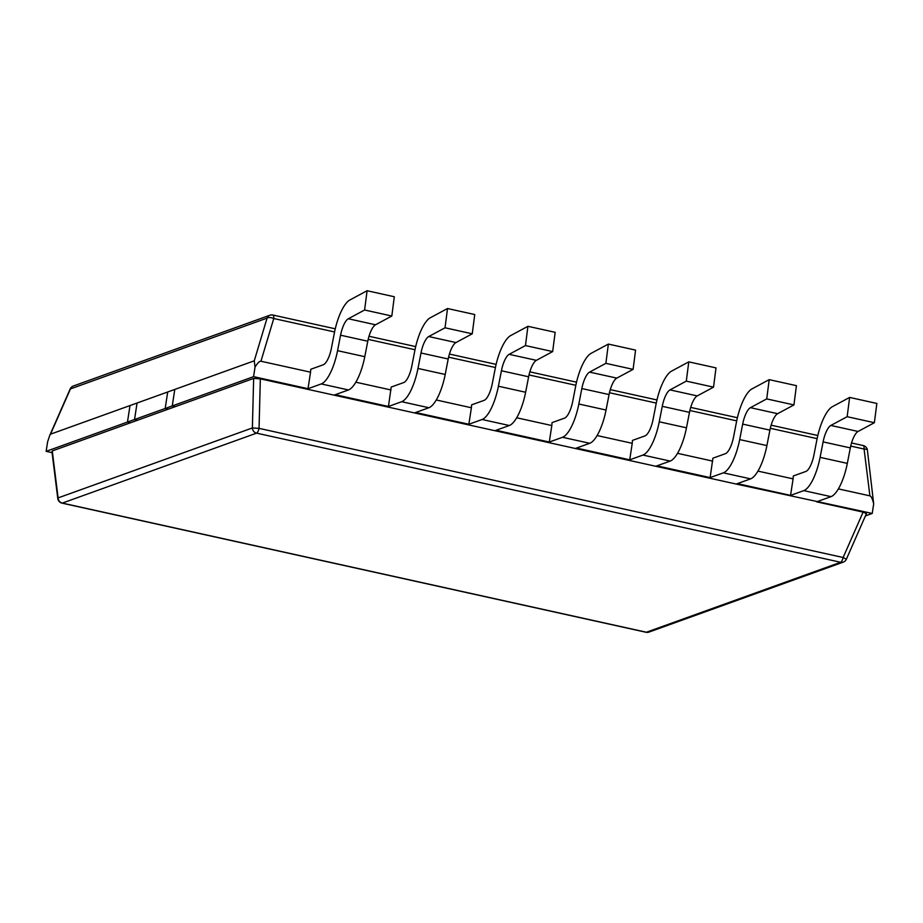 <?xml version="1.0" encoding="UTF-8"?>
<svg xmlns="http://www.w3.org/2000/svg" width="923" height="923" viewBox="0 0 923 923"><rect width="100%" height="100%" fill="white"/><g stroke="black" fill="none" stroke-linecap="round" stroke-linejoin="round"><path stroke-width="1.38" d="M865.439 515.888L872.223 513.442L736.173 484.044L737.362 483.617L790.561 495.386L793.088 478.875L757.956 471.111M793.088 478.875L793.307 475.968L805.802 471.48A17.006 5.492 102.5 0 0 813.971 454.843L816.936 439.556A34.013 10.984 102.5 0 1 832.408 406.674L849.633 397.421L876.85 403.443L874.369 422.711L858.067 431.468A17.006 5.492 -77.5 0 0 850.325 447.909L823.108 441.898L820.097 457.358A34.013 10.984 102.5 0 1 803.783 490.621L790.561 495.386M769.909 430.13L742.68 424.107L739.681 439.579A34.013 10.984 102.5 0 1 723.355 472.841L708.956 478.022L710.133 477.606L712.891 458.189L725.386 453.689A17.006 5.492 102.5 0 0 733.543 437.064L736.519 421.776A34.013 10.984 102.5 0 1 751.991 388.895L769.205 379.641L796.422 385.664L793.942 404.932L777.639 413.689A17.006 5.492 -77.5 0 0 769.909 430.13L766.898 445.59A34.013 10.984 -77.5 0 1 750.584 478.864L736.173 484.044L575.329 448.486L576.506 448.059L629.717 459.827L632.243 443.317L597.112 435.552M632.243 443.317L632.463 440.409L644.958 435.91A17.006 5.492 102.5 0 0 653.115 419.273L656.091 403.997A34.013 10.984 102.5 0 1 671.563 371.115L688.789 361.862L716.006 367.885L713.525 387.152L697.223 395.909A17.006 5.492 -77.5 0 0 689.481 412.35L686.47 427.811A34.013 10.984 -77.5 0 1 670.156 461.085L655.757 466.265L656.934 465.838L710.133 477.606M689.481 412.35L662.264 406.328L659.253 421.799A34.013 10.984 102.5 0 1 642.939 455.062L629.717 459.827M447.517 308.513L474.734 314.535L472.253 333.803L455.95 342.56A17.006 5.492 102.5 0 0 448.209 359.001L445.209 374.473A34.013 10.984 102.5 0 1 428.883 407.735L414.485 412.916L415.662 412.5L468.861 424.257L467.684 424.684L334.057 395.136L335.245 394.709L388.445 406.478L387.268 406.905L401.667 401.713A34.013 10.984 -77.5 0 0 417.981 368.45L420.992 352.99A17.006 5.492 -77.5 0 1 428.734 336.537L445.036 327.792L447.517 308.513L430.291 317.766A34.013 10.984 -77.5 0 0 414.819 350.648L411.854 365.935A17.006 5.492 -77.5 0 1 403.686 382.572L391.19 387.06L388.445 406.478M549.289 442.036L548.112 442.463L494.913 430.706L496.089 430.28L549.289 442.036L551.816 425.538L516.684 417.773M70.206 388.906L49.761 435.379L50.523 434.179L174.782 389.437L172.255 405.935L253.583 376.653L308.017 388.698L306.84 389.125L260.332 378.834L253.652 378.43L252.371 427.96A5.353 4.961 70.2 0 0 256.582 433.141L62.314 503.093A5.353 1.731 102.5 0 1 61.956 503.127L646.042 632.267A5.353 5.353 0 0 0 649.007 632.07L843.276 562.13A5.353 5.353 0 0 0 846.46 559.003M51.953 451.589L57.791 498.558A5.353 1.627 -7.1 0 1 58.103 497.901L52.265 450.943L130.558 422.746L127.466 422.065L129.993 405.566L137.066 403.016L134.539 419.515L165.182 408.485L167.709 391.987L174.782 389.437L172.255 405.935L175.347 406.628L253.652 378.43M866.432 513.615L863.109 512.115L816.601 501.824L831 496.643A34.013 10.984 -77.5 0 0 847.326 463.381L850.325 447.909M52.092 452.662L46.15 451.347L134.539 419.515L137.631 420.207L168.274 409.166L165.182 408.485L172.255 405.935L175.347 406.628L168.274 409.166L165.182 408.485L167.709 391.987M712.66 461.096L677.54 453.331M436.267 399.982L471.388 407.758L468.861 424.257M390.971 389.968L355.84 382.203M308.017 388.698L310.543 372.188L260.944 361.228C259.571 361.02 257.598 362.981 255.036 367.1L253.583 376.653M872.223 513.442L873.689 503.877C872.512 498.939 871.254 496.262 869.904 495.859L838.384 488.89M310.543 372.188L310.774 369.281L323.269 364.781A17.006 5.492 -77.5 0 0 331.426 348.156L334.391 332.868A34.013 10.984 -77.5 0 1 349.875 299.987L367.089 290.733L364.608 310.001L348.306 318.758A17.006 5.492 -77.5 0 0 340.564 335.199L337.564 350.671A34.013 10.984 -77.5 0 1 321.239 383.933L306.84 389.125L334.057 395.136L348.467 389.956L321.239 383.933M471.388 407.758L471.618 404.851L484.114 400.351A17.006 5.492 -77.5 0 0 492.271 383.714L495.247 368.427A34.013 10.984 -77.5 0 1 510.719 335.545L527.933 326.304L525.452 345.571L509.15 354.328A17.006 5.492 -77.5 0 0 501.42 370.769L498.408 386.229A34.013 10.984 -77.5 0 1 482.083 419.492L467.684 424.684L494.913 430.706L509.311 425.515L482.083 419.492M551.816 425.538L552.046 422.63L564.53 418.131A17.006 5.492 -77.5 0 0 572.698 401.493L575.664 386.218A34.013 10.984 -77.5 0 1 591.135 353.324L608.361 344.083L605.88 363.35L589.578 372.107A17.006 5.492 -77.5 0 0 581.836 388.548L578.836 404.009A34.013 10.984 -77.5 0 1 562.511 437.283L548.112 442.463L575.329 448.486L589.728 443.294L562.511 437.283M46.15 451.347L47.615 441.782L49.761 435.379M255.036 367.1L254.263 360.812L174.782 389.437M129.993 405.566L127.466 422.065L130.558 422.746L137.631 420.207L134.539 419.515L137.066 403.016M869.904 495.859L864.078 449.04A5.353 1.627 172.9 0 1 867.389 450.124L873.689 503.877M866.328 513.846L846.356 559.246L843.137 557.504L259.051 428.364A5.353 1.731 102.5 0 1 256.582 433.141L840.657 562.28A5.353 4.961 70.2 0 0 843.276 562.13M823.108 441.898A17.006 5.492 102.5 0 1 830.85 425.445L847.152 416.7L849.633 397.421M874.369 422.711L847.152 416.7M662.264 406.328A17.006 5.492 102.5 0 1 669.994 389.887L686.297 381.13L688.789 361.862M713.525 387.152L686.297 381.13M527.933 326.304L555.161 332.315L552.669 351.582L536.367 360.339L509.15 354.328M509.311 425.515A34.013 10.984 102.5 0 0 525.625 392.252L528.637 376.78A17.006 5.492 102.5 0 1 536.367 360.339M552.669 351.582L525.452 345.571M367.089 290.733L394.306 296.756L391.825 316.024L375.523 324.781L348.306 318.758M348.467 389.956A34.013 10.984 102.5 0 0 364.781 356.682L367.792 341.222A17.006 5.492 102.5 0 1 375.523 324.781M391.825 316.024L364.608 310.001M472.253 333.803L445.036 327.792M608.361 344.083L635.578 350.105L633.097 369.373L616.795 378.118L589.578 372.107M589.728 443.294A34.013 10.984 102.5 0 0 606.053 410.031L609.065 394.571A17.006 5.492 102.5 0 1 616.795 378.118M633.097 369.373L605.88 363.35M742.68 424.107A17.006 5.492 102.5 0 1 750.422 407.666L766.725 398.909L769.205 379.641M793.942 404.932L766.725 398.909M862.867 445.578A5.353 1.731 102.5 0 1 863.224 445.555A5.353 1.731 102.5 0 1 864.078 449.04L850.718 446.074M817.12 438.656L770.301 428.295M736.692 420.865L689.873 410.516M656.276 403.086L609.445 392.736M575.848 385.306L529.029 374.957M495.42 367.527L448.601 357.178M415.004 349.748L368.173 339.387M334.576 331.957L273.762 318.516L260.944 361.228M863.109 512.115L843.137 557.504A5.353 1.731 102.5 0 1 840.657 562.28L646.4 632.232L62.314 503.093A5.353 4.961 70.2 0 1 58.103 497.901L252.371 427.96L259.051 428.364L260.332 378.834M50.523 434.179L70.436 388.918L267.07 318.112L254.263 360.812M646.042 632.267A5.353 1.731 102.5 0 0 646.4 632.232A5.353 4.961 70.2 0 0 649.007 632.07M335.268 328.819L272.908 315.031A5.353 5.353 0 0 0 269.931 315.216A5.353 4.961 70.2 0 0 267.07 318.112A5.353 2.331 16.7 0 1 273.762 318.516A5.353 1.731 102.5 0 0 272.908 315.031A5.353 1.731 102.5 0 0 272.55 315.066A5.353 4.961 70.2 0 0 269.931 315.216L73.298 386.022A5.353 4.961 70.2 0 0 70.436 388.918M831 496.643L803.783 490.621M858.067 431.468L830.85 425.445M847.326 463.381L820.097 457.358M670.156 461.085L642.939 455.062M686.47 427.811L659.253 421.799M697.223 395.909L669.994 389.887M525.625 392.252L498.408 386.229M528.637 376.78L501.42 370.769M364.781 356.682L337.564 350.671M367.792 341.222L340.564 335.199M428.883 407.735L401.667 401.713M445.209 374.473L417.981 368.45M448.209 359.001L420.992 352.99M455.95 342.56L428.734 336.537M606.053 410.031L578.836 404.009M609.065 394.571L581.836 388.548M750.584 478.864L723.355 472.841M766.898 445.59L739.681 439.579M777.639 413.689L750.422 407.666M57.768 498.224A5.353 5.353 0 0 0 61.956 503.127M369.004 336.272L415.696 346.598M449.432 354.063L496.113 364.377M529.848 371.842L576.54 382.168M610.276 389.621L656.957 399.947M690.692 407.401L737.385 417.727M771.12 425.18L817.813 435.506M851.548 442.971L863.224 445.555A5.353 5.353 0 0 1 867.424 450.447M73.298 386.022A5.353 5.353 0 0 0 70.113 389.148"/></g></svg>
